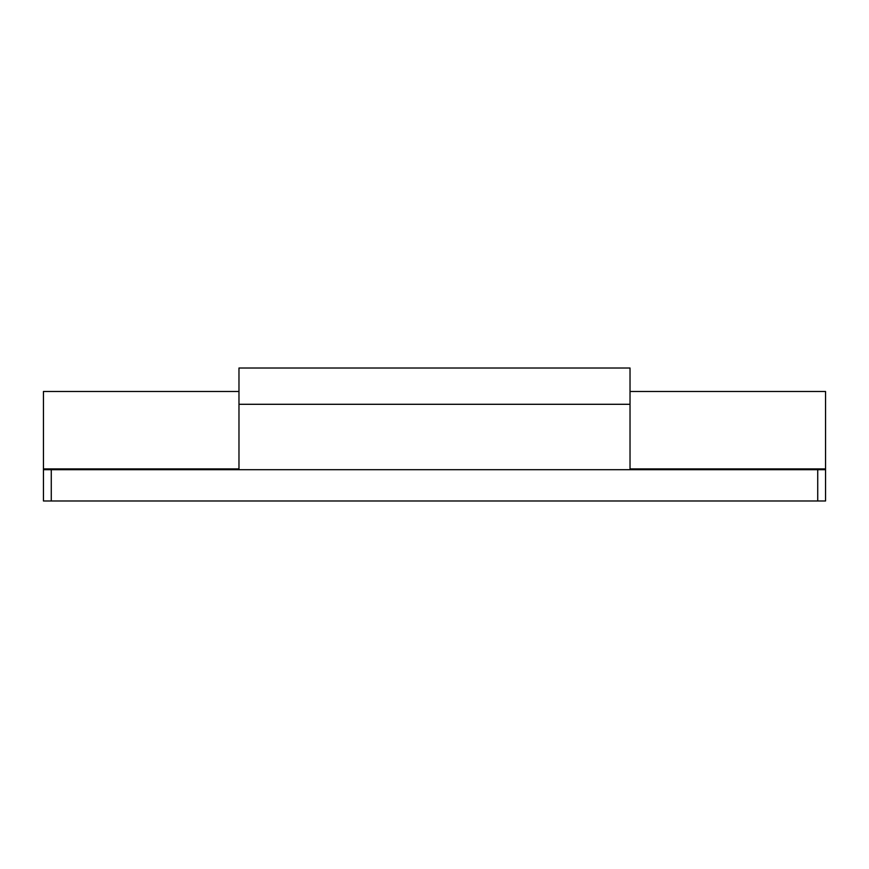 <?xml version="1.0" encoding="UTF-8"?>
<svg xmlns="http://www.w3.org/2000/svg" width="869" height="869" viewBox="0 0 869 869"><rect width="100%" height="100%" fill="white"/><g stroke="black" fill="none" stroke-linecap="round" stroke-linejoin="round"><path stroke-width="1.3" d="M43.45 469.651L43.45 391.484L238.975 391.484L238.975 468.912L43.45 468.912M825.55 469.651L825.55 391.484L630.025 391.484L630.025 468.912L825.55 468.912M238.975 469.694L238.975 368.022L630.025 368.022L630.025 404.291L238.975 404.291M630.025 469.694L630.025 404.291M720.043 469.694L665.219 469.694M438.487 469.694L383.663 469.694M156.931 469.694L102.107 469.694M817.729 500.978L817.729 469.694L825.55 469.694L825.55 500.978L43.45 500.978L43.45 469.694L51.271 469.694L51.271 500.978M817.729 469.694L51.271 469.694"/></g></svg>
